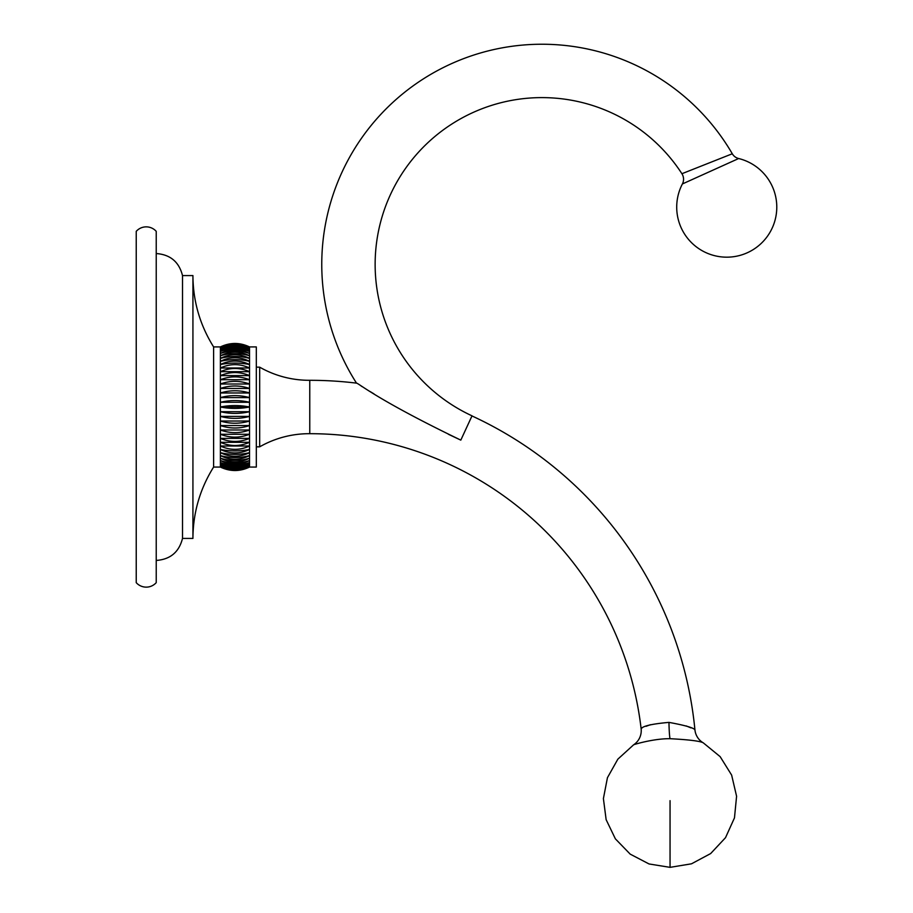 <?xml version="1.0" encoding="UTF-8"?>
<svg xmlns="http://www.w3.org/2000/svg" width="913" height="913" viewBox="0 0 913 913"><rect width="100%" height="100%" fill="white"/><g stroke="black" fill="none" stroke-linecap="round" stroke-linejoin="round"><path stroke-width="1.37" d="M182.509 406.993L182.509 275.578L192.928 275.578L192.928 538.419L182.509 538.419L182.509 406.993M156.226 231.343L156.226 582.654A13.387 13.387 0 0 1 136.231 582.654L136.231 231.343A13.387 13.387 0 0 1 156.226 231.343M220.387 411.706C230.099 413.977 239.811 413.977 249.534 411.706L220.387 411.706L249.534 411.706L249.534 406.993L220.387 406.993C230.099 405.075 239.811 405.075 249.534 406.993C239.811 408.91 230.099 408.91 220.387 406.993L220.387 467.068L213.608 467.068L213.608 346.917C199.97 325.096 193.077 301.313 192.928 275.578M220.387 416.396L249.534 416.396L220.387 416.396C230.099 419.01 239.811 419.01 249.534 416.396L249.534 421.019L220.387 421.019L249.534 421.019C239.811 423.963 230.099 423.963 220.387 421.019M249.534 411.706L249.534 416.396M220.387 425.561L249.534 425.561L220.387 425.561C230.099 428.802 239.811 428.802 249.534 425.561L249.534 429.989L220.387 429.989L249.534 429.989C239.811 433.515 230.099 433.515 220.387 429.989M249.534 421.019L249.534 425.561M220.387 434.268L249.534 434.268C239.811 438.069 230.099 438.069 220.387 434.268M249.534 429.989L249.534 438.388C239.811 442.428 230.099 442.428 220.387 438.388L249.534 438.388L249.534 442.303C239.811 446.56 230.099 446.56 220.387 442.303L249.534 442.303L249.534 446.012C239.811 450.463 230.099 450.463 220.387 446.012L249.534 446.012L249.534 449.47C239.811 454.081 230.099 454.081 220.387 449.47C230.099 451.376 239.811 451.376 249.534 449.47L249.534 452.677C239.811 457.424 230.099 457.424 220.387 452.677C230.099 454.936 239.811 454.936 249.534 452.677L249.534 455.598C239.811 460.449 230.099 460.449 220.387 455.598C230.099 458.189 239.811 458.189 249.534 455.598L249.534 458.223C239.811 463.142 230.099 463.142 220.387 458.223C230.099 461.145 239.811 461.145 249.534 458.223L249.534 460.529C239.811 465.493 230.099 465.493 220.387 460.529C230.099 463.758 239.811 463.758 249.534 460.529L249.534 462.503C239.811 467.479 230.099 467.479 220.387 462.503C230.099 466.018 239.811 466.018 249.534 462.503L249.534 464.135C239.811 469.099 230.099 469.099 220.387 464.135C230.099 467.913 239.811 467.913 249.534 464.135L249.534 465.413C239.811 470.332 230.099 470.332 220.387 465.413C230.099 469.442 239.811 469.442 249.534 465.413L249.534 466.326C239.811 471.176 230.099 471.176 220.387 466.326C230.099 470.572 239.811 470.572 249.534 466.326L249.534 466.885C239.811 471.622 230.099 471.622 220.387 466.885C230.099 471.325 239.811 471.325 249.534 466.885L249.534 467.068C239.811 471.679 230.099 471.679 220.387 467.068M249.534 406.993L249.534 346.917L256.313 346.917L256.313 467.068L249.534 467.068M220.387 406.993L220.387 346.917L233.66 343.482M249.534 402.279L220.387 402.279C230.099 400.008 239.811 400.008 249.534 402.279L220.387 402.279M249.534 346.917C239.811 342.318 230.099 342.318 220.387 346.917L213.608 346.917M220.387 347.1C230.099 342.364 239.811 342.364 249.534 347.1C239.811 342.672 230.099 342.672 220.387 347.1M220.387 347.659C230.099 342.809 239.811 342.809 249.534 347.659C239.811 343.414 230.099 343.414 220.387 347.659M220.387 348.583C230.099 343.653 239.811 343.653 249.534 348.583C239.811 344.555 230.099 344.555 220.387 348.583M220.387 349.862C230.099 344.886 239.811 344.886 249.534 349.862C239.811 346.073 230.099 346.073 220.387 349.862M220.387 351.494C230.099 346.506 239.811 346.506 249.534 351.494C239.811 347.979 230.099 347.979 220.387 351.494M220.387 353.468C230.099 348.492 239.811 348.492 249.534 353.468C239.811 350.238 230.099 350.238 220.387 353.468M220.387 355.773C230.099 350.843 239.811 350.843 249.534 355.773C239.811 352.852 230.099 352.852 220.387 355.773M220.387 358.398C230.099 353.536 239.811 353.536 249.534 358.398C239.811 355.796 230.099 355.796 220.387 358.398M220.387 361.308C230.099 356.572 239.811 356.572 249.534 361.308C239.811 359.06 230.099 359.06 220.387 361.308M220.387 364.515C230.099 359.905 239.811 359.905 249.534 364.515C239.811 362.621 230.099 362.621 220.387 364.515M220.387 367.985C230.099 363.534 239.811 363.534 249.534 367.985L220.387 367.985M220.387 371.682C230.099 367.425 239.811 367.425 249.534 371.682L220.387 371.682M220.387 375.608C230.099 371.568 239.811 371.568 249.534 375.608L220.387 375.608M220.387 379.717C230.099 375.928 239.811 375.928 249.534 379.717L220.387 379.717M220.387 384.008C230.099 380.47 239.811 380.47 249.534 384.008L220.387 384.008L249.534 384.008M220.387 388.436C230.099 385.183 239.811 385.183 249.534 388.436L220.387 388.436L249.534 388.436M220.387 392.967C230.099 390.034 239.811 390.034 249.534 392.967L220.387 392.967L249.534 392.967M220.387 397.6C230.099 394.987 239.811 394.987 249.534 397.6L220.387 397.6L249.534 397.6M256.313 367.174L259.68 367.174A100.065 100.065 0 0 0 309.769 380.299A386.975 386.975 0 0 1 356.515 383.14C358.341 382.992 376.829 399.666 460.814 440.123L448.42 434.28M256.313 446.822L259.68 446.822L259.68 367.174M259.68 446.822A100.065 100.065 0 0 1 309.769 433.686L309.769 380.299M471.975 415.94A386.975 386.975 0 0 1 694.93 729.841C693.777 727.844 685.127 725.356 668.967 722.388C652.304 723.861 643.014 725.961 641.12 728.7L641.656 728.414M646.05 726.303L650.387 724.717M686.211 725.938L690.97 727.878M373.999 393.902L370.153 391.574M362.141 386.656L361.217 386.085M694.93 729.841A16.948 16.948 107.6 0 0 703.33 742.885C700.419 741.116 689.326 739.724 670.051 738.697C653.548 738.491 633.325 744.666 633.565 744.848A16.948 16.948 -110.1 0 0 641.12 728.7A333.599 333.599 0 0 0 309.769 433.686M356.515 383.14A220.181 220.181 0 0 1 427.227 76.475A220.181 220.181 0 0 1 732.294 153.772L681.92 173.721A10.169 10.169 -115.1 0 1 682.399 183.958A50.044 50.044 0 0 0 741.561 254.932A50.044 50.044 0 0 0 738.663 158.531L682.399 183.958M460.814 440.123L472.021 415.837A166.794 166.794 0 0 1 415.906 155.142A166.794 166.794 0 0 1 681.92 173.721M668.967 722.388A16.948 1.084 -90.9 0 0 670.051 738.697M670.051 800.667L670.051 867.35L670.051 800.667M732.294 153.772A10.169 10.169 -113.7 0 0 738.663 158.531M156.226 253.54C170.297 254.556 179.062 261.894 182.509 275.578M156.226 560.445C170.297 559.441 179.062 552.091 182.509 538.419M213.608 467.068C199.97 488.9 193.077 512.684 192.928 538.419M633.599 744.825L617.861 759.148L607.442 777.693L603.402 798.59L606.141 819.68L615.373 838.842L630.187 854.123L649.052 863.96L670.051 867.35L691.495 863.812L710.668 853.552L725.515 837.678L734.474 817.877L736.586 796.25L731.633 775.08L720.14 756.637L703.318 742.874"/></g></svg>
